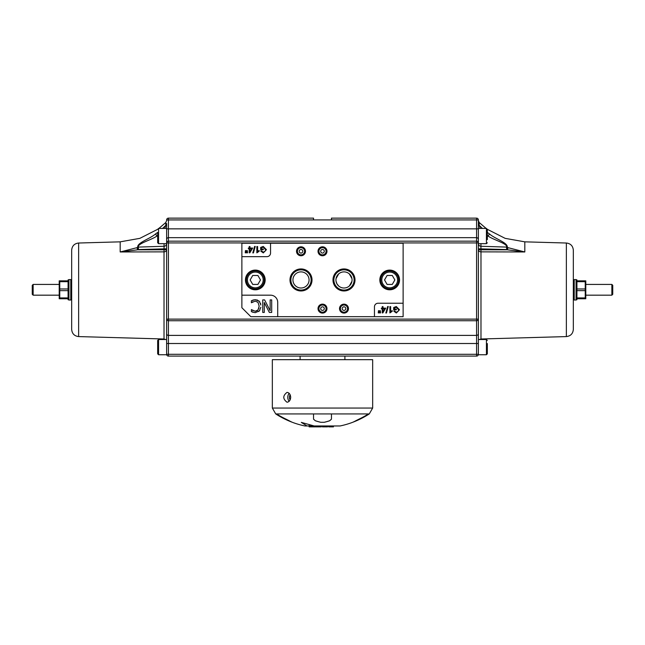 <?xml version="1.0" encoding="UTF-8"?>
<svg xmlns="http://www.w3.org/2000/svg" width="645" height="645" viewBox="0 0 645 645"><rect width="100%" height="100%" fill="white"/><g stroke="black" fill="none" stroke-linecap="round" stroke-linejoin="round"><path stroke-width="0.97" d="M326.08 251.284A3.58 3.58 0 0 0 322.5 247.696A3.58 3.58 0 0 0 318.92 251.284A3.58 3.58 0 0 0 322.5 254.864A3.58 3.58 0 0 0 326.08 251.284M326.201 251.284A3.701 3.701 0 0 1 322.5 254.985A3.701 3.701 0 0 1 318.799 251.284A3.701 3.701 0 0 1 322.5 247.575A3.701 3.701 0 0 1 326.201 251.284M326.08 308.616A3.58 3.58 0 0 0 322.5 305.029A3.58 3.58 0 0 0 318.92 308.616A3.58 3.58 0 0 0 322.5 312.196A3.58 3.58 0 0 0 326.08 308.616M326.201 308.616A3.701 3.701 0 0 1 322.5 312.317A3.701 3.701 0 0 1 318.799 308.616A3.701 3.701 0 0 1 322.5 304.908A3.701 3.701 0 0 1 326.201 308.616M304.585 251.284A3.58 3.58 0 0 0 300.997 247.696A3.58 3.58 0 0 0 297.418 251.284A3.58 3.58 0 0 0 300.997 254.864A3.58 3.58 0 0 0 304.585 251.284M304.706 251.284A3.701 3.701 0 0 1 300.997 254.985A3.701 3.701 0 0 1 297.297 251.284A3.701 3.701 0 0 1 300.997 247.575A3.701 3.701 0 0 1 304.706 251.284M290.879 279.946A10.127 10.127 0 0 0 300.997 290.073A10.127 10.127 0 0 0 311.124 279.946A10.127 10.127 0 0 0 300.997 269.828A10.127 10.127 0 0 0 290.879 279.946M290.75 279.946A10.256 10.256 0 0 1 300.997 269.699A10.256 10.256 0 0 1 311.253 279.946A10.256 10.256 0 0 1 300.997 290.202A10.256 10.256 0 0 1 290.75 279.946M347.582 308.616A3.58 3.58 0 0 0 344.003 305.029A3.58 3.58 0 0 0 340.415 308.616A3.58 3.58 0 0 0 344.003 312.196A3.58 3.58 0 0 0 347.582 308.616M347.703 308.616A3.701 3.701 0 0 1 344.003 312.317A3.701 3.701 0 0 1 340.294 308.616A3.701 3.701 0 0 1 344.003 304.908A3.701 3.701 0 0 1 347.703 308.616M333.876 279.946A10.127 10.127 0 0 0 349.058 288.718A10.127 10.127 0 0 0 349.058 271.182A10.127 10.127 0 0 0 333.876 279.946M354.25 279.946A10.256 10.256 0 0 1 344.003 290.202A10.256 10.256 0 0 1 333.747 279.946A10.256 10.256 0 0 1 344.003 269.699A10.256 10.256 0 0 1 354.25 279.946M260.846 305.037L259.322 301.32L255.291 299.675L251.389 300.755L251.389 302.747L255.267 301.118L258.008 302.368L259.161 306.157L258.048 309.955L255.267 311.245L251.389 309.592L251.389 311.608L255.259 312.664L259.338 310.938L260.846 307.278M252.84 301.739L251.51 302.747M251.389 300.755L253.59 299.877M254.735 299.691L257.54 300.086M258.677 300.731L259.87 302.037M260.491 303.352L260.661 303.956M259.887 310.197L258.693 311.551M255.259 312.664L254.767 312.648M253.195 312.382L251.389 311.608M251.518 309.592L252.929 310.64M255.267 311.245L256.138 311.14M257.024 310.793L258.048 309.955M258.847 308.415L258.976 307.939M264.289 302.513L269.336 312.438L271.706 312.438L271.706 299.901L270.15 299.901L270.15 310.713L264.603 299.901L262.733 299.901L262.733 312.438L264.289 312.438L264.289 302.513M250.832 316.679L241.875 307.721L241.875 243.221L403.125 243.221L403.125 316.679L250.832 316.679M241.875 295.176L270.545 295.176A7.168 7.168 0 0 1 277.705 302.344L277.705 316.679M380.566 312.906L380.356 310.688L379.889 310.688L379.695 312.906L380.566 312.906M383.009 308.842L384.976 308.842L383.009 311.672L383.009 308.842M385.734 308.141L383.009 308.141L383.009 306.633L382.243 306.633L382.243 308.141L381.397 308.141L381.397 308.842L382.243 308.842L382.243 312.906L382.872 312.906L385.734 308.141M390.652 311.543L390.652 306.633L389.886 306.633L389.886 312.93L392.192 311.358L392.192 310.616L390.652 311.543M393.692 309.834L396.344 309.834L396.344 309.092L394.506 309.092L394.506 307.931L396.336 307.286L398.634 309.793L398.4 311.059L396.344 312.309L394.538 310.946L393.789 311.156L396.353 313.019L399.489 309.745L396.288 306.528L393.692 307.512L393.692 309.834M385.839 313.01L386.46 313.01L388.274 306.528L387.653 306.528L385.839 313.01M379.147 312.906L378.938 310.688L378.478 310.688L378.268 312.906L379.147 312.906M374.455 316.679L374.455 306.827A3.58 3.58 0 0 1 378.043 303.239L403.125 303.239M270.545 243.221L270.545 253.074A3.58 3.58 0 0 1 266.957 256.654L241.875 256.654M296.523 251.284A4.483 4.483 0 0 0 303.239 255.162A4.483 4.483 0 0 0 303.239 247.406A4.483 4.483 0 0 0 296.523 251.284M318.017 308.616A4.483 4.483 0 0 0 324.741 312.494A4.483 4.483 0 0 0 324.741 304.738A4.483 4.483 0 0 0 318.017 308.616M339.52 308.616A4.483 4.483 0 0 0 346.236 312.494A4.483 4.483 0 0 0 346.236 304.738A4.483 4.483 0 0 0 339.52 308.616M379.832 279.946A9.852 9.852 0 0 1 394.611 271.416A9.852 9.852 0 0 1 394.611 288.484A9.852 9.852 0 0 1 379.832 279.946M245.455 279.946A9.852 9.852 0 0 1 260.241 271.416A9.852 9.852 0 0 1 260.241 288.484A9.852 9.852 0 0 1 245.455 279.946M332.981 279.946A11.021 11.021 0 0 0 349.509 289.492A11.021 11.021 0 0 0 349.509 270.408A11.021 11.021 0 0 0 332.981 279.946M289.984 279.946A11.021 11.021 0 0 0 306.512 289.492A11.021 11.021 0 0 0 306.512 270.408A11.021 11.021 0 0 0 289.984 279.946M318.017 251.284A4.483 4.483 0 0 0 324.741 255.162A4.483 4.483 0 0 0 324.741 247.406A4.483 4.483 0 0 0 318.017 251.284M247.527 252.816L247.309 250.591L246.842 250.591L246.656 252.816L247.527 252.816M249.97 248.752L251.937 248.752L249.97 251.582L249.97 248.752M252.687 248.043L249.97 248.043L249.97 246.543L249.204 246.543L249.204 248.043L248.357 248.043L248.357 248.752L249.204 248.752L249.204 252.816L249.833 252.816L252.687 248.043M257.613 251.445L257.613 246.543L256.847 246.543L256.847 252.84L259.153 251.268L259.153 250.518L257.613 251.445M260.653 249.736L263.305 249.736L263.305 249.002L261.467 249.002L261.467 247.841L263.297 247.188L265.595 249.704L265.353 250.961L263.305 252.211L261.491 250.857L260.749 251.058L263.313 252.921L266.45 249.647L263.249 246.438L260.653 247.414L260.653 249.736M252.792 252.921L253.421 252.921L255.235 246.438L254.614 246.438L252.792 252.921M246.1 252.816L245.89 250.591L245.431 250.591L245.229 252.816L246.1 252.816M336.053 281.293L336.924 283.816L338.665 285.993M349.34 285.993L351.952 281.293M351.952 278.608L349.34 273.907M338.665 273.907L336.053 278.608M335.94 279.946A8.062 8.062 0 0 0 348.034 286.928A8.062 8.062 0 0 0 348.034 272.964A8.062 8.062 0 0 0 335.94 279.946M292.935 279.946A8.062 8.062 0 0 0 305.029 286.928A8.062 8.062 0 0 0 305.029 272.964A8.062 8.062 0 0 0 292.935 279.946M331.457 419.169L329.668 420.734A82.213 71.2 90 0 1 324.29 422.273L320.71 422.273A82.213 71.2 -90 0 1 315.332 420.734L313.543 419.169L313.543 413.929L331.457 413.929L331.457 419.185L329.668 420.758A82.213 71.2 90 0 1 324.29 422.29L320.71 422.29A82.213 71.2 -90 0 1 315.332 420.758L313.543 419.185M331.457 413.929L369.271 413.929L372.665 408.051L372.665 359.676L272.335 359.676L272.335 408.051L372.665 408.051M292.241 422.265A86.003 86.003 0 0 1 275.729 413.929L313.543 413.929M352.678 422.29L352.678 422.29A82.213 41.103 -90 0 0 355.782 420.758L358.886 419.185A85.535 85.535 0 0 0 368.384 413.961M276.616 413.961A85.535 85.535 0 0 0 286.114 419.185L289.218 420.758A82.213 41.103 90 0 0 292.322 422.29L292.322 422.29M309.439 424.587L309.1 425.966L318.066 425.966L318.066 426.861L321.283 426.861L321.283 425.966M315.639 425.966L315.639 426.861L318.066 426.861M320.017 425.966L320.017 426.861M317.155 425.966L317.155 426.861M325.475 426.861L327.612 426.861L327.612 425.966L325.475 425.966L325.475 426.861L322.355 426.861L322.355 425.966L325.475 425.966M328.684 425.966L328.684 426.861L333.457 426.861L333.457 425.966M352.202 422.491A86.003 86.003 0 0 1 340.076 425.966L314.188 425.966L301.296 422.386L307.02 425.966L304.924 425.966L309.1 425.966L309.132 426.861L315.212 426.861L315.212 425.966M290.137 394.756A3.765 2.661 -90 0 0 290.137 399.844M289.178 393.361A4.926 3.483 -90 0 0 289.178 401.238M290.685 397.304C290.419 400.295 289.202 401.94 287.025 402.23C282.72 398.941 282.72 395.659 287.025 392.378C289.202 392.668 290.419 394.313 290.685 397.304M164.056 243.665L164.056 249.792L166.628 249.792L166.628 339.52L158.565 339.52L157.67 340.415L157.67 353.855L157.67 350.719L157.67 353.855L158.565 354.75L166.628 354.75L158.565 354.75L158.565 339.52L165.531 339.52L164.015 338.996L78.634 336.585C74.385 336.069 72.063 333.675 71.668 329.418L71.668 250.187C72.063 245.93 74.385 243.536 78.634 243.02L120.18 241.843L120.18 251.969L137.603 249.817A62.21 62.154 -90 0 0 138.393 249.567L138.393 247.091A2.685 2.04 116.9 0 0 137.74 247.414A58.816 58.719 129.6 0 1 136.974 247.664L120.18 251.969L164.015 251.864L164.015 338.996M487.33 350.719L487.33 353.855L487.33 350.719L487.33 353.855L486.435 354.75L478.372 354.75L478.372 354.298A1.79 1.79 0 0 1 476.582 356.096A1.79 1.79 0 0 0 478.372 354.298L476.582 354.298L476.582 343.511L478.372 343.511L478.372 354.298A1.79 1.79 0 0 1 476.582 356.096A1.79 1.79 0 0 0 478.372 354.298M487.33 343.551L487.33 353.855L486.435 354.75L478.372 354.75M478.372 239.44A1.79 1.766 180 0 0 476.582 237.674L476.582 228.854L478.372 228.854L478.372 219.929L478.372 343.511M478.372 333.312L478.372 249.792A2.685 2.072 180 0 0 480.985 251.864L480.985 338.996L479.469 339.52L486.435 339.52L486.435 354.75M478.372 223.525L478.372 220.582L478.372 223.525A2.685 2.572 0 0 0 479.187 225.363L482.428 228.435M255.315 288.904A8.957 8.957 0 0 0 263.071 275.471A8.957 8.957 0 0 0 247.551 275.471A8.957 8.957 0 0 0 255.315 288.904M257.895 284.429L252.727 284.429L250.139 279.946L252.727 275.471L257.895 275.471L260.483 279.946L257.895 284.429M389.685 288.904A8.957 8.957 0 0 0 397.449 275.471A8.957 8.957 0 0 0 381.929 275.471A8.957 8.957 0 0 0 389.685 288.904M392.273 284.429L387.105 284.429L384.517 279.946L387.105 275.471L392.273 275.471L394.861 279.946L392.273 284.429M33.145 284.429L32.25 285.324L32.25 294.281L33.145 295.176L33.145 284.429L59.122 284.429M585.878 284.429L611.855 284.429L611.855 295.176L585.878 295.176M611.855 295.176L612.75 294.281L612.75 285.324L611.855 284.429M59.211 298.764L59.211 280.841M70.773 289.798L70.773 300.014L68.942 300.014L68.942 279.591L70.773 279.591L70.773 289.798M68.942 300.014L68.08 299.699L68.08 279.906L68.942 279.591M68.08 298.764L59.751 298.764L59.751 297.925L68.08 297.925M68.08 280.841L59.751 280.841L59.751 297.925M68.08 281.68L59.751 281.68M59.751 288.968L68.08 288.968M68.08 290.637L59.751 290.637M585.789 280.841L585.789 298.764M574.227 289.798L574.227 279.591L576.058 279.591L576.058 300.014L574.227 300.014L574.227 289.798M576.058 279.591L576.92 279.906L576.92 299.699L576.058 300.014M576.92 280.841L585.249 280.841L585.249 281.68L576.92 281.68M576.92 298.764L585.249 298.764L585.249 281.68M576.92 297.925L585.249 297.925M585.249 290.637L576.92 290.637M576.92 288.968L585.249 288.968M566.366 336.585L566.366 243.02C570.615 243.536 572.937 245.93 573.332 250.187L573.332 329.418C572.937 333.675 570.615 336.069 566.366 336.585L480.985 338.996M573.332 303.239L573.332 328.321M508.026 247.664L524.82 251.969L507.397 249.817A62.21 62.154 -90 0 1 506.607 249.567L506.607 247.091A2.685 2.04 63.1 0 1 507.26 247.414A58.816 58.719 50.4 0 0 508.026 247.664L507.397 249.817L480.944 249.792L480.985 251.864L524.82 251.969L524.82 241.843L505.148 238.352L487.33 229.306M487.33 232.426L489.45 233.925C494.868 238.819 508.341 242.786 507.26 247.414L506.607 249.567L478.372 248.801M480.936 246.366L480.944 246.269A2.685 2.532 0 0 1 478.372 243.745M486.145 228.435L479.187 222.501L479.187 225.363L480.227 228.435M480.944 243.665L480.944 249.792L478.372 249.792M480.944 246.269L506.607 247.091C507.728 243.544 493.731 240.085 488.096 236.054L489.45 233.925M158.855 228.435L165.813 222.501L165.813 225.363A2.685 2.572 180 0 0 166.628 223.525L166.628 354.298L168.418 354.298L168.418 343.511L476.582 343.511L476.582 320.742A1.79 1.621 0 0 0 478.372 319.122L476.582 319.122L476.582 242.931L478.372 242.931A1.79 1.766 180 0 0 476.582 241.166L476.582 237.674L168.418 237.674L168.418 219.929L166.628 219.929A1.79 1.79 0 0 1 168.418 218.139L313.543 218.139L313.543 219.929L478.372 219.929A1.79 1.79 0 0 0 476.582 218.139L331.457 218.139L331.457 219.929M164.773 228.435L165.813 225.363L162.572 228.435M157.67 232.426L155.55 233.925C150.132 238.819 136.659 242.786 137.74 247.414L138.393 249.567L166.628 248.801L166.628 243.745A2.685 2.532 180 0 1 164.056 246.269L138.393 247.091C137.272 243.544 151.269 240.085 156.904 236.054L155.55 233.925M157.67 232.466L157.67 242.77L158.565 243.665L158.565 228.435L166.628 228.435L166.628 223.525M136.974 247.664L137.603 249.817L164.056 249.792L164.015 251.864A2.685 2.072 0 0 0 166.628 249.792L166.628 248.801M166.628 349.711L166.628 354.75M476.582 356.096L476.582 354.298L168.418 354.298L168.418 356.096L476.582 356.096L168.418 356.096A1.79 1.79 0 0 1 166.628 354.298M290.903 218.139L168.418 218.139L168.418 219.929L313.543 219.929M331.457 218.139L476.582 218.139A1.79 1.79 0 0 1 478.372 219.929M292.193 218.139L313.543 218.139M487.33 239.634L487.33 229.33L487.33 236.054L488.096 236.054L487.33 235.53M487.33 242.77L486.435 243.665L478.372 243.665M166.628 333.771A1.79 1.621 180 0 0 168.418 335.392L168.418 343.511L166.628 343.511L166.628 344.559M166.628 228.435L166.628 228.854L476.582 228.854L476.582 218.139M157.67 353.855L158.565 354.75M158.565 243.665L166.628 243.665M157.67 242.77L157.67 239.634M345.793 308.616A1.79 1.79 0 0 1 344.003 310.406A1.79 1.79 0 0 1 342.205 308.616A1.79 1.79 0 0 1 344.003 306.827A1.79 1.79 0 0 1 345.793 308.616M324.29 308.616A1.79 1.79 0 0 1 322.5 310.406A1.79 1.79 0 0 1 320.71 308.616A1.79 1.79 0 0 1 322.5 306.827A1.79 1.79 0 0 1 324.29 308.616M324.29 251.284A1.79 1.79 0 0 1 322.5 253.074A1.79 1.79 0 0 1 320.71 251.284A1.79 1.79 0 0 1 322.5 249.486A1.79 1.79 0 0 1 324.29 251.284M302.795 251.284A1.79 1.79 0 0 1 300.997 253.074A1.79 1.79 0 0 1 299.207 251.284A1.79 1.79 0 0 1 300.997 249.486A1.79 1.79 0 0 1 302.795 251.284M478.372 333.771A1.79 1.621 0 0 1 476.582 335.392L168.418 335.392L168.418 320.742A1.79 1.621 180 0 1 166.628 319.122L168.418 319.122L168.418 242.931L476.582 242.931L476.582 241.166L168.418 241.166L168.418 237.674A1.79 1.766 0 0 0 166.628 239.44M168.418 319.122L476.582 319.122L476.582 320.742L168.418 320.742L168.418 319.122M319.759 425.966L319.759 426.861M323.943 425.966L323.943 426.861M312.164 425.966L312.164 426.861M255.315 287.831A7.885 7.885 0 0 1 248.486 276.004A7.885 7.885 0 0 1 262.136 276.004A7.885 7.885 0 0 1 255.315 287.831M389.685 287.831A7.885 7.885 0 0 1 382.864 276.004A7.885 7.885 0 0 1 396.514 276.004A7.885 7.885 0 0 1 389.685 287.831M157.67 236.054L156.904 236.054L157.67 235.53M78.634 336.585L78.634 243.02M168.418 242.931L166.628 242.931A1.79 1.766 0 0 1 168.418 241.166L168.418 242.931M478.372 228.435L486.435 228.435L487.33 229.33L486.435 228.435L486.435 243.665M352.759 422.265A86.003 86.003 0 0 0 369.271 413.929M292.798 422.491A86.003 86.003 0 0 0 304.924 425.966M275.729 413.929L272.335 408.051M158.565 228.435L157.67 229.33L158.565 228.435M33.145 295.176L59.122 295.176M71.668 280.486L70.773 279.591M71.668 299.119L70.773 300.014M573.332 299.119L574.227 300.014M573.332 280.486L574.227 279.591M479.187 222.501L478.372 220.582M566.366 243.02L524.82 241.843M157.67 229.306L139.852 238.352L120.18 241.843M165.813 222.501L166.628 220.582M344.898 359.676L344.898 356.096M300.102 359.676L300.102 356.096M487.33 340.415L486.435 339.52L478.372 339.52"/></g></svg>

